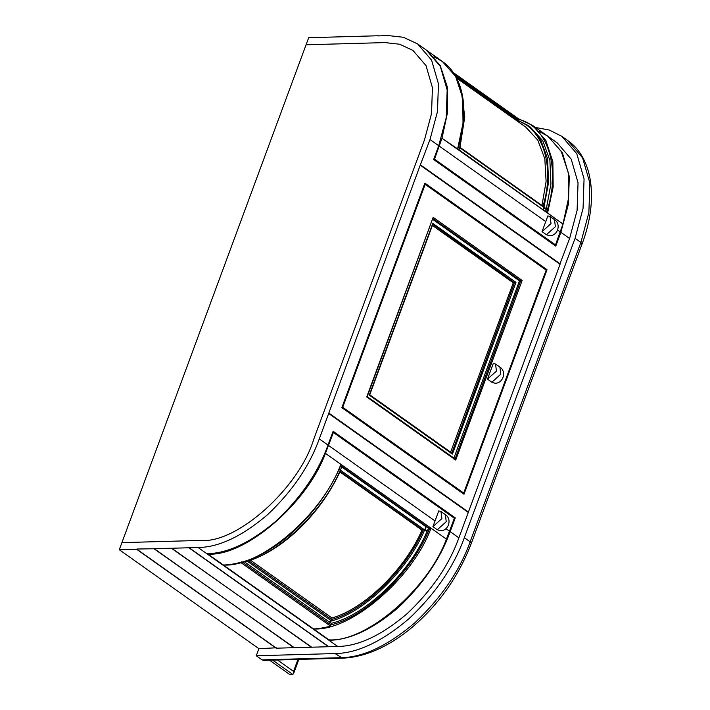 <?xml version="1.0" encoding="UTF-8"?>
<svg xmlns="http://www.w3.org/2000/svg" width="710" height="710" viewBox="0 0 710 710"><rect width="100%" height="100%" fill="white"/><g stroke="black" fill="none" stroke-linecap="round" stroke-linejoin="round"><path stroke-width="1.06" d="M272.613 660.14L292.751 674.411L293.541 673.71L293.541 671.376L277.503 660.007M292.751 674.411L289.715 674.5L269.578 660.229M262.088 659.883L256.266 655.765L335.076 653.555C357.219 653.324 381.891 641.671 409.093 618.605C435.514 593.596 453.93 566.624 464.331 537.683L470.153 541.801C459.743 570.742 441.327 597.722 414.915 622.732C387.704 645.798 363.032 657.442 340.898 657.682L262.088 659.883L263.667 660.389L342.477 658.188C364.585 657.194 387.11 647.484 410.043 629.051C437.848 605.887 458.269 577.345 471.289 543.434L582.022 244.098L580.878 242.474L470.153 541.801L471.289 543.434M464.331 537.683L575.064 238.347L583.052 208.421L584.064 178.867L576.76 153.688L561.814 136.32L549.283 130.036L535.464 127.454M256.266 655.765L258.893 648.674L276.314 647.795M547.037 269.729L463.994 494.231L341.847 407.655L424.891 183.153L547.037 269.729L545.688 269.773M559.764 264.306L569.606 238.498L560.882 232.312L555.779 246.104L433.632 159.519L438.727 145.736L446.217 117.682L447.167 89.975L440.324 66.367L426.311 50.082L417.586 43.905L403.298 37.248L387.5 35.5L378.492 35.926M188.851 547.774L328.455 646.73L311.326 647.209L171.731 548.253L198.099 547.516L206.823 553.702C227.573 553.481 250.71 542.564 276.217 520.936C300.978 497.488 318.24 472.203 328.002 445.072L333.105 431.281L455.252 517.865L453.903 517.901M559.906 263.916L420.302 164.96L430.003 139.55L437.493 111.497L438.443 83.789L431.6 60.19L417.586 43.905M198.099 547.516C218.849 547.295 241.986 536.378 267.492 514.75C292.254 491.311 309.516 466.017 319.278 438.886L328.677 413.477L468.28 512.434L458.882 537.834L450.158 531.648L455.252 517.865M326.201 37.39L308.69 37.71L306.063 44.792L384.873 42.591L399.623 44.224L412.954 50.428L426.036 65.631L432.425 87.658L431.538 113.52L424.544 139.701L313.82 439.037C299.07 488.045 236.874 543.807 200.717 540.425L121.907 542.635L119.289 549.726L258.893 648.674M420.462 165.35L560.066 264.298L468.422 512.034L328.819 413.087L420.302 164.96M119.289 549.726L136.569 549.238L276.172 648.186M136.95 549.016L153.999 548.75L293.745 647.307M293.594 647.697L276.474 648.186L136.87 549.229M154.381 548.528L171.421 548.262L311.175 646.819M311.024 647.218L293.904 647.697L154.301 548.741M378.252 35.757L325.97 37.222M420.604 164.96L560.208 263.907M328.677 413.477L468.422 512.034M560.882 232.312L568.373 204.267L569.313 176.55L562.48 152.952L548.289 136.542M206.823 553.702L328.978 640.287L329.138 639.852M189.153 547.765L328.757 646.721L337.703 646.464L328.978 640.287C349.728 640.065 372.856 629.14 398.372 607.52C423.133 584.073 440.395 558.779 450.158 531.648M569.606 238.498L577.097 210.444L578.047 182.736L571.204 159.138L557.181 142.852L548.457 136.666M337.703 646.464C358.452 646.251 381.581 635.326 407.096 613.697C431.858 590.259 449.119 564.965 458.882 537.834M367.168 396.624L455.101 458.944L520.678 280.823L519.463 280.858L453.61 458.882M454.826 458.846L455.722 460.036L522.161 280.432L433.162 217.349L367.177 396.668M432.843 218.573L520.678 280.823L522.161 280.432M432.39 225.452L513.286 282.784L514.493 282.757L451.826 452.998L369.715 394.795M451.551 452.9L452.447 454.08L515.975 282.358L432.798 223.401L369.271 395.124L452.447 454.08M369.724 394.84L432.798 224.342L514.493 282.757L515.975 282.358M513.286 282.784L450.344 452.936M463.701 493.033L546.167 270.111L425.175 184.351L342.717 407.274L463.701 493.033L462.352 493.068M455.722 460.036L366.724 396.952L433.162 217.349M432.479 224.617L432.798 223.401M341.971 407.3L342.717 407.274M424.438 184.369L425.175 184.351M519.463 280.858L432.754 219.399M306.063 44.792L384.873 42.591L399.623 44.224L412.954 50.428L426.036 65.631L432.425 87.658L431.538 113.52L424.544 139.701L313.82 439.037C299.07 488.045 236.874 543.807 200.717 540.425L121.907 542.635L306.063 44.792M340.454 466.088L341.785 467.038L340.489 469.709L339.229 468.813M332.653 432.505L333.389 432.488L325.446 453.362L446.43 539.121C428.041 589.264 366.12 642.355 328.961 639.852L207.968 554.102C245.136 556.604 307.057 503.505 325.437 453.37L340.853 464.296L340.525 465.432L429.514 528.515L425.938 526.687L424.837 529.491L427.163 531.133L426.914 531.675L424.589 530.024L421.971 530.113L339.859 471.901M340.853 464.296C322.473 514.43 260.552 567.53 223.384 565.027C228.274 564.947 234.007 564.059 240.592 562.356L241.879 561.761L330.878 624.818L331.171 623.318L244.648 561.965L248.518 560.545L331.694 619.502L331.987 617.966L250.488 560.208M338.989 469.354L340.25 470.242L339.966 471.262L340.25 470.242C322.97 511.431 278.311 554.173 244.506 561.885L244.648 561.965M207.968 554.102L208.137 553.649M341.785 467.038L425.938 526.687M331.987 617.966C364.248 609.056 405.339 568.932 421.971 530.113M328.712 621.543L331.357 620.78L331.694 619.502C364.47 610.458 406.244 569.677 423.133 530.219M333.389 432.488L454.382 518.238L446.43 539.121L431.014 528.204C412.634 578.339 350.713 631.43 313.545 628.927C318.32 628.767 323.991 627.835 330.567 626.122L240.592 562.356M330.567 626.122L330.878 624.818M330.878 624.844C365.978 616.972 412.688 571.364 429.523 528.515L431.014 528.204M427.163 531.133L428.37 528.409M331.171 623.318C364.976 615.606 409.643 572.863 426.914 531.675M459.077 149.828L459.485 148.026L458.349 147.218M433.757 159.164L434.502 159.146L442.002 138.281L457.613 148.923L463.018 123.096L462.698 97.811L455.607 76.396L442.303 61.424L426.887 50.499L440.191 65.471L447.291 86.886L447.602 112.171L442.002 138.281L562.986 224.032L457.808 148.931M458.5 146.686L459.796 147.334L464.491 118.597L461.606 92.14M543.194 209.45L543.824 207.808L546.159 209.459L546.309 208.917L543.336 206.406L459.991 147.334M456.583 78.082L525.888 127.205L537.834 140.198L544.827 158.836L546.105 181.387L541.97 205.438M455.722 76.485L516.711 119.715L516.303 120.407M518.273 118.694L532.465 125.324L518.309 118.676L517.501 119.99M517.909 119.236L518.282 118.668L517.909 119.236C547.863 125.288 561.45 169.211 546.602 211.997M453.264 72.571L518.309 118.676L453.299 72.615M434.502 159.146L555.495 244.906L562.986 224.032M554.146 244.941L555.495 244.906M546.159 209.459L545.644 211.19M539.564 131.643L547.88 136.249L561.184 151.23L568.275 172.637L568.595 197.921L562.995 224.023M516.747 119.75L530.343 127.09L542.768 140.731L549.886 160.336L550.924 183.934L546.309 208.917M491.844 382.228L500.816 374.188L499.902 367.097C506.869 371.472 503.23 383.48 495.003 383.249L491.844 382.228L487.477 379.14L496.459 371.09L495.536 364.008L493.308 363.387L487.477 379.14M546.407 234.735L555.38 226.685L554.457 219.603C561.433 223.978 557.794 235.977 549.567 235.747L546.407 234.735L542.041 231.637L551.022 223.597L550.099 216.506L547.871 215.884L542.041 231.637M432.923 526.642L438.745 510.889L440.972 511.511L441.895 518.593L432.923 526.642L437.28 529.731L440.44 530.743C448.667 530.982 452.314 518.974 445.339 514.599L446.253 521.69L437.28 529.731M297.952 659.43L293.541 671.376M582.022 244.098C598.45 200.681 593.418 158.241 567.627 140.447L582.582 157.815L589.877 182.985L588.874 212.547L580.878 242.474L575.064 238.347M335.076 653.555L342.477 658.188M430.003 139.55L438.727 145.736M319.278 438.886L328.002 445.072M340.489 469.709L341.696 466.976M426.976 531.55L339.043 469.221M423.151 530.219L339.966 471.262M331.357 620.78L247.249 561.175M328.579 445.481L435.026 520.936M445.924 528.657L449.572 531.24M424.837 529.491L426.044 526.758M328.845 621.667C362.65 613.955 407.318 571.213 424.589 530.024M459.485 148.026L458.979 149.757M433.996 56.809L442.303 61.424C463.763 76.156 469.798 111.079 457.817 148.958M546.274 209.042L458.465 146.81M542.955 206.29C555.202 166.965 543.052 127.693 516.347 120.318L456.486 77.878M517.892 119.262L454.276 74.168M439.312 146.145L545.759 221.591M557.634 230.013L560.297 231.904M543.824 207.808L543.319 209.539M547.88 136.249L532.465 125.324L545.768 140.305L552.859 161.711L553.179 186.996L547.579 213.098M455.696 76.449L516.765 119.733L528.018 125.439L540.443 139.08L547.561 158.685L548.59 182.284L543.984 207.267M293.541 673.71L298.839 659.404M567.627 140.447L561.814 136.32M340.836 465.201C321.701 510.854 279.172 552.371 241.276 562.284M340.25 471.058C321.444 512.842 283.059 550.321 247.95 561.06M461.154 90.303L464.775 116.742L459.991 147.352M499.902 367.097L495.536 364.008M554.457 219.603L550.099 216.506M440.972 511.511L445.339 514.599"/></g></svg>
